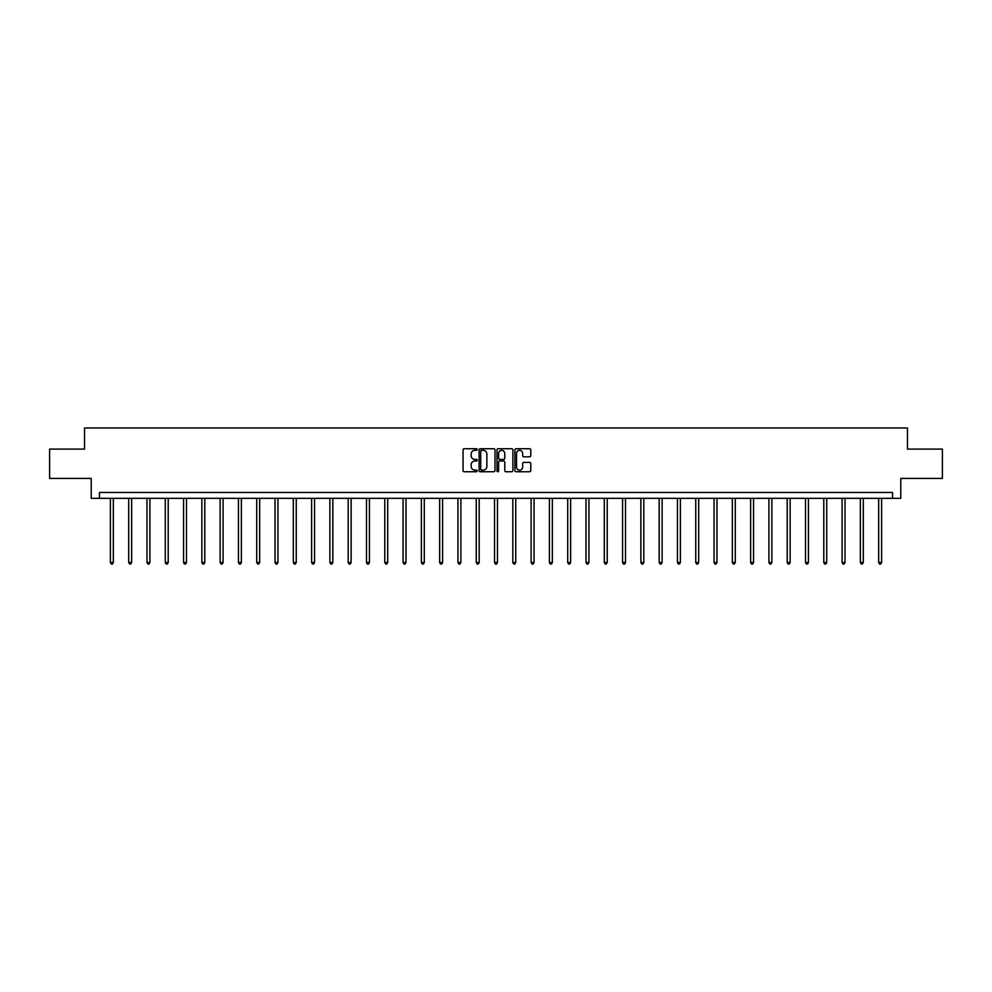 <?xml version="1.0" encoding="UTF-8"?>
<svg xmlns="http://www.w3.org/2000/svg" width="992" height="992" viewBox="0 0 992 992"><rect width="100%" height="100%" fill="white"/><g stroke="black" fill="none" stroke-linecap="round" stroke-linejoin="round"><path stroke-width="1.49" d="M477.239 449.525A0.806 0.806 0 0 0 476.433 448.719L464.206 448.719A1.153 1.153 0 0 0 463.053 449.872L463.053 470.58A1.153 1.153 0 0 0 464.206 471.733L476.433 471.733A0.806 0.806 0 0 0 477.239 470.927A0.806 0.806 0 0 0 476.433 470.121L474.846 470.121A3.683 3.683 0 0 1 471.163 466.438L471.163 464.715A3.683 3.683 0 0 1 474.846 461.032L476.433 461.032A0.806 0.806 0 0 0 477.239 460.226A0.806 0.806 0 0 0 476.433 459.42L474.846 459.42A3.683 3.683 0 0 1 471.163 455.737L471.163 454.014A3.683 3.683 0 0 1 474.846 450.331L476.433 450.331A0.806 0.806 0 0 0 477.239 449.525M529.641 456.828A1.153 1.153 0 0 0 530.782 455.675L530.782 449.872A1.153 1.153 0 0 0 529.641 448.719L516.051 448.719A1.153 1.153 0 0 0 514.91 449.872L514.91 470.58A1.153 1.153 0 0 0 516.051 471.733L529.641 471.733A1.153 1.153 0 0 0 530.782 470.58L530.782 463.562A1.153 1.153 0 0 0 529.641 462.408L523.826 462.408A1.153 1.153 0 0 0 522.672 463.562L522.672 467.046A3.075 3.075 0 0 1 519.597 470.121A3.075 3.075 0 0 1 516.522 467.046L516.522 453.406A3.075 3.075 0 0 1 519.597 450.331A3.075 3.075 0 0 1 522.672 453.406L522.672 455.675A1.153 1.153 0 0 0 523.826 456.828L529.641 456.828M892.564 498.331L900.773 498.331L900.773 478.404L942.4 478.404L942.4 449.091L907.457 449.091L907.457 427.974L84.543 427.974L84.543 449.091L49.6 449.091L49.6 478.404L91.227 478.404L91.227 498.331L892.564 498.331L892.564 492.466L99.436 492.466L99.436 498.331M494.996 449.872A1.153 1.153 0 0 0 493.842 448.719L480.264 448.719A1.153 1.153 0 0 0 479.111 449.872L479.111 470.58A1.153 1.153 0 0 0 480.264 471.733L493.842 471.733A1.153 1.153 0 0 0 494.996 470.58L494.996 449.872M498.158 448.719L511.736 448.719A1.153 1.153 0 0 1 512.889 449.872L512.889 470.58A1.153 1.153 0 0 1 511.736 471.733L505.932 471.733A1.153 1.153 0 0 1 504.779 470.58L504.779 462.185A1.153 1.153 0 0 0 503.626 461.032L499.77 461.032A1.153 1.153 0 0 0 498.616 462.185L498.616 470.927A0.806 0.806 0 0 1 497.81 471.733A0.806 0.806 0 0 1 497.004 470.927L497.004 449.872A1.153 1.153 0 0 1 498.158 448.719M481.529 450.331A0.806 0.806 0 0 0 480.723 451.137L480.723 469.315A0.806 0.806 0 0 0 481.529 470.121L483.191 470.121A3.683 3.683 0 0 0 486.874 466.438L486.874 454.014A3.683 3.683 0 0 0 483.191 450.331L481.529 450.331M504.779 453.468A3.075 3.075 0 0 0 501.692 450.38A3.075 3.075 0 0 0 498.616 453.468L498.616 458.267A1.153 1.153 0 0 0 499.77 459.42L503.626 459.42A1.153 1.153 0 0 0 504.779 458.267L504.779 453.468M110.397 498.331L110.397 562.501L113.324 562.501L113.324 498.331M113.324 562.501L112.456 564.026L111.278 564.026L110.397 562.501M128.687 498.331L128.687 562.501L131.626 562.501L131.626 498.331M131.626 562.501L130.746 564.026L129.568 564.026L128.687 562.501M146.977 498.331L146.977 562.501L149.916 562.501L149.916 498.331M149.916 562.501L149.036 564.026L147.858 564.026L146.977 562.501M165.28 498.331L165.28 562.501L168.206 562.501L168.206 498.331M168.206 562.501L167.326 564.026L166.16 564.026L165.28 562.501M183.57 498.331L183.57 562.501L186.496 562.501L186.496 498.331M186.496 562.501L185.616 564.026L184.45 564.026L183.57 562.501M201.86 498.331L201.86 562.501L204.786 562.501L204.786 498.331M204.786 562.501L203.906 564.026L202.74 564.026L201.86 562.501M220.15 498.331L220.15 562.501L223.088 562.501L223.088 498.331M223.088 562.501L222.208 564.026L221.03 564.026L220.15 562.501M238.44 498.331L238.44 562.501L241.378 562.501L241.378 498.331M241.378 562.501L240.498 564.026L239.32 564.026L238.44 562.501M256.73 498.331L256.73 562.501L259.668 562.501L259.668 498.331M259.668 562.501L258.788 564.026L257.61 564.026L256.73 562.501M275.032 498.331L275.032 562.501L277.958 562.501L277.958 498.331M277.958 562.501L277.078 564.026L275.912 564.026L275.032 562.501M293.322 498.331L293.322 562.501L296.248 562.501L296.248 498.331M296.248 562.501L295.368 564.026L294.202 564.026L293.322 562.501M311.612 498.331L311.612 562.501L314.538 562.501L314.538 498.331M314.538 562.501L313.67 564.026L312.492 564.026L311.612 562.501M329.902 498.331L329.902 562.501L332.841 562.501L332.841 498.331M332.841 562.501L331.96 564.026L330.782 564.026L329.902 562.501M348.192 498.331L348.192 562.501L351.131 562.501L351.131 498.331M351.131 562.501L350.25 564.026L349.072 564.026L348.192 562.501M366.494 498.331L366.494 562.501L369.421 562.501L369.421 498.331M369.421 562.501L368.54 564.026L367.362 564.026L366.494 562.501M384.784 498.331L384.784 562.501L387.711 562.501L387.711 498.331M387.711 562.501L386.83 564.026L385.665 564.026L384.784 562.501M403.074 498.331L403.074 562.501L406.001 562.501L406.001 498.331M406.001 562.501L405.12 564.026L403.955 564.026L403.074 562.501M421.364 498.331L421.364 562.501L424.291 562.501L424.291 498.331M424.291 562.501L423.423 564.026L422.245 564.026L421.364 562.501M439.654 498.331L439.654 562.501L442.593 562.501L442.593 498.331M442.593 562.501L441.713 564.026L440.535 564.026L439.654 562.501M457.944 498.331L457.944 562.501L460.883 562.501L460.883 498.331M460.883 562.501L460.003 564.026L458.825 564.026L457.944 562.501M476.247 498.331L476.247 562.501L479.173 562.501L479.173 498.331M479.173 562.501L478.293 564.026L477.127 564.026L476.247 562.501M494.537 498.331L494.537 562.501L497.463 562.501L497.463 498.331M497.463 562.501L496.583 564.026L495.417 564.026L494.537 562.501M512.827 498.331L512.827 562.501L515.753 562.501L515.753 498.331M515.753 562.501L514.873 564.026L513.707 564.026L512.827 562.501M531.117 498.331L531.117 562.501L534.056 562.501L534.056 498.331M534.056 562.501L533.175 564.026L531.997 564.026L531.117 562.501M549.407 498.331L549.407 562.501L552.346 562.501L552.346 498.331M552.346 562.501L551.465 564.026L550.287 564.026L549.407 562.501M567.709 498.331L567.709 562.501L570.636 562.501L570.636 498.331M570.636 562.501L569.755 564.026L568.577 564.026L567.709 562.501M585.999 498.331L585.999 562.501L588.926 562.501L588.926 498.331M588.926 562.501L588.045 564.026L586.88 564.026L585.999 562.501M604.289 498.331L604.289 562.501L607.216 562.501L607.216 498.331M607.216 562.501L606.335 564.026L605.17 564.026L604.289 562.501M622.579 498.331L622.579 562.501L625.506 562.501L625.506 498.331M625.506 562.501L624.638 564.026L623.46 564.026L622.579 562.501M640.869 498.331L640.869 562.501L643.808 562.501L643.808 498.331M643.808 562.501L642.928 564.026L641.75 564.026L640.869 562.501M659.159 498.331L659.159 562.501L662.098 562.501L662.098 498.331M662.098 562.501L661.218 564.026L660.04 564.026L659.159 562.501M677.462 498.331L677.462 562.501L680.388 562.501L680.388 498.331M680.388 562.501L679.508 564.026L678.33 564.026L677.462 562.501M695.752 498.331L695.752 562.501L698.678 562.501L698.678 498.331M698.678 562.501L697.798 564.026L696.632 564.026L695.752 562.501M714.042 498.331L714.042 562.501L716.968 562.501L716.968 498.331M716.968 562.501L716.088 564.026L714.922 564.026L714.042 562.501M732.332 498.331L732.332 562.501L735.27 562.501L735.27 498.331M735.27 562.501L734.39 564.026L733.212 564.026L732.332 562.501M750.622 498.331L750.622 562.501L753.56 562.501L753.56 498.331M753.56 562.501L752.68 564.026L751.502 564.026L750.622 562.501M768.912 498.331L768.912 562.501L771.85 562.501L771.85 498.331M771.85 562.501L770.97 564.026L769.792 564.026L768.912 562.501M787.214 498.331L787.214 562.501L790.14 562.501L790.14 498.331M790.14 562.501L789.26 564.026L788.094 564.026L787.214 562.501M805.504 498.331L805.504 562.501L808.43 562.501L808.43 498.331M808.43 562.501L807.55 564.026L806.384 564.026L805.504 562.501M823.794 498.331L823.794 562.501L826.72 562.501L826.72 498.331M826.72 562.501L825.84 564.026L824.674 564.026L823.794 562.501M842.084 498.331L842.084 562.501L845.023 562.501L845.023 498.331M845.023 562.501L844.142 564.026L842.964 564.026L842.084 562.501M860.374 498.331L860.374 562.501L863.313 562.501L863.313 498.331M863.313 562.501L862.432 564.026L861.254 564.026L860.374 562.501M878.676 498.331L878.676 562.501L881.603 562.501L881.603 498.331M881.603 562.501L880.722 564.026L879.544 564.026L878.676 562.501"/></g></svg>

